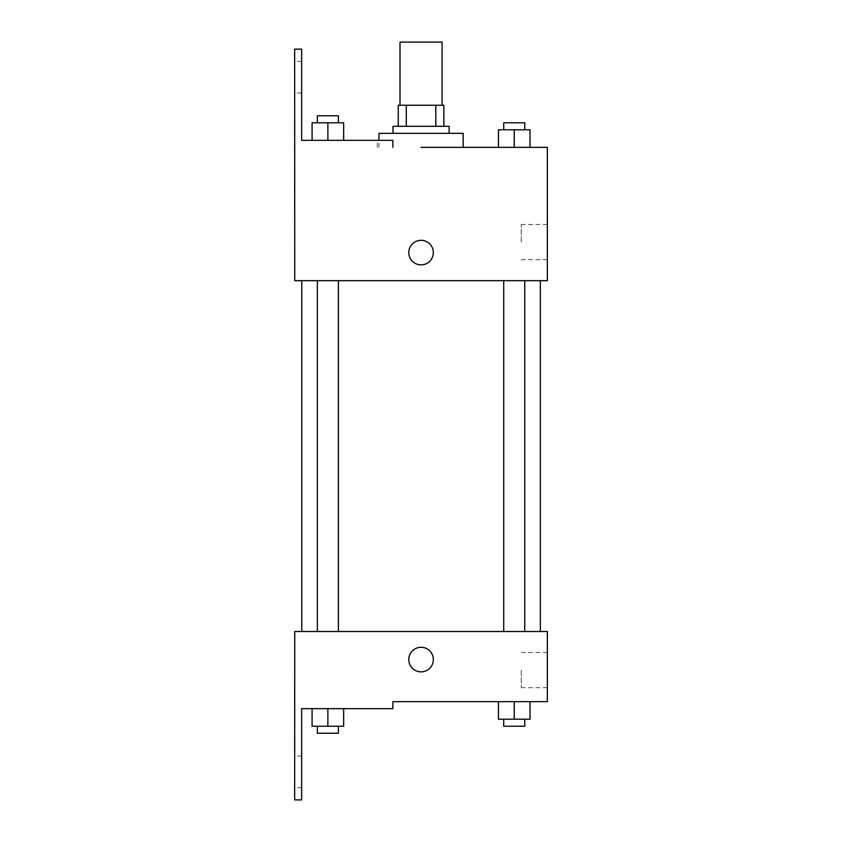 <?xml version="1.0" encoding="UTF-8"?>
<svg xmlns="http://www.w3.org/2000/svg" width="842" height="842" viewBox="0 0 842 842"><rect width="100%" height="100%" fill="white"/><g stroke="black" fill="none" stroke-linecap="round" stroke-linejoin="round"><path stroke-width="0.63" stroke-dasharray="4.21 3.16" d="M400.003 42.1L442.103 42.1M421.053 105.25L400.003 105.25L421.053 105.25M435.819 126.3L435.819 105.25L443.86 105.25L443.86 126.3L406.286 126.3L443.86 126.3M435.819 105.25L398.255 105.25M406.286 126.3L398.255 126.3L406.286 126.3L406.286 105.25M449.123 126.3L392.993 126.3M392.993 133.32L449.123 133.32L392.993 133.32M378.953 133.32L463.153 133.32M463.153 147.35L421.053 147.35M530.028 147.35L498.453 147.35L530.028 147.35L498.453 147.35L530.028 147.35L498.453 147.35L530.028 147.35L498.453 147.35L498.453 129.805L530.028 129.805L503.716 129.805L524.766 129.805L514.241 129.805L514.241 147.35L498.453 147.35L530.028 147.35L514.241 147.35L514.241 129.805L530.028 129.805L530.028 147.35L530.028 129.805M514.241 280.67L503.716 280.67L514.241 280.67M327.875 280.67L317.35 280.67L327.875 280.67M547.353 147.35L547.353 280.67L294.753 280.67L294.647 49.12L301.657 49.12L301.657 140.33L392.877 140.33L377.269 140.33L392.877 140.33L392.877 147.35M421.053 280.67L540.343 280.67L421.053 280.67M294.753 264.883L294.753 240.317L294.763 264.883M547.353 242.075L547.353 259.673L547.353 242.075M433.335 252.6A12.283 12.283 0 0 0 414.917 241.97A12.283 12.283 0 0 0 414.917 263.23A12.283 12.283 0 0 0 433.335 252.6A12.283 12.283 0 0 1 414.917 263.23A12.283 12.283 0 0 1 414.917 241.97A12.283 12.283 0 0 1 433.335 252.6M521.251 242.075L521.251 224.477L521.251 242.075M408.78 252.6A12.283 12.283 0 0 0 427.199 263.23A12.283 12.283 0 0 0 427.199 241.97A12.283 12.283 0 0 0 408.78 252.6M294.647 77.18L294.647 92.967L294.647 77.18M312.087 140.33L343.662 140.33L312.087 140.33L343.662 140.33L312.087 140.33L327.875 140.33L327.875 122.795L312.087 122.795L338.4 122.795L312.087 122.795L312.087 140.33L327.875 140.33L312.087 140.33L312.087 122.795L312.087 140.33L343.662 140.33L327.875 140.33L327.875 122.795L343.662 122.795L317.35 122.795L343.662 122.795L343.662 140.33L343.662 122.795M301.657 77.18L301.657 92.967L301.657 77.18M421.053 631.5L540.343 631.5L421.053 631.5M514.241 631.5L524.766 631.5L514.241 631.5M327.875 631.5L317.35 631.5L327.875 631.5M547.353 631.5L294.753 631.5L294.647 799.9L301.657 799.9L301.657 708.68L392.877 708.68L392.877 701.67L547.353 701.67L547.353 631.5M294.753 671.842L294.753 647.288L294.763 671.842M530.028 719.205L530.028 701.67L530.028 719.205L514.241 719.205L530.028 719.205L514.241 719.205L514.241 701.67L530.028 701.67L498.453 701.67L530.028 701.67L498.453 701.67L530.028 701.67L498.453 701.67L530.028 701.67L514.241 701.67L514.241 719.205L498.453 719.205L498.453 701.67L498.453 719.205L524.766 719.205L498.453 719.205L498.453 701.67M547.353 670.095L547.353 687.693L547.353 670.095M433.335 659.57A12.283 12.283 0 0 0 414.917 648.929A12.283 12.283 0 0 0 414.917 670.2A12.283 12.283 0 0 0 433.335 659.57A12.283 12.283 0 0 1 414.917 670.2A12.283 12.283 0 0 1 414.917 648.929A12.283 12.283 0 0 1 433.335 659.57M408.78 659.57A12.283 12.283 0 0 0 427.199 670.2A12.283 12.283 0 0 0 427.199 648.929A12.283 12.283 0 0 0 408.78 659.57M521.251 670.095L521.251 687.693L521.251 670.095M294.647 771.83L294.647 787.617L294.647 771.83M343.662 726.225L343.662 708.68L343.662 726.225L327.875 726.225L343.662 726.225L327.875 726.225L327.875 708.68L312.087 708.68L343.662 708.68L312.087 708.68L343.662 708.68L312.087 708.68L343.662 708.68L312.087 708.68L343.662 708.68L327.875 708.68L327.875 726.225L312.087 726.225L312.087 708.68L312.087 726.225L338.4 726.225L312.087 726.225L312.087 708.68M301.657 771.83L301.657 787.617L301.657 771.83M503.716 719.205L503.716 726.225L524.766 726.225L503.716 726.225L524.766 726.225L524.766 719.205L503.716 719.205L524.766 719.205M514.241 719.205L514.241 701.67M317.35 726.225L317.35 733.245L338.4 733.245L317.35 733.245L338.4 733.245L338.4 726.225L317.35 726.225L338.4 726.225M327.875 726.225L327.875 708.68M503.716 129.805L503.716 122.795L524.766 122.795L503.716 122.795L524.766 122.795L524.766 129.805M498.453 147.35L498.453 129.805L498.453 147.35M514.241 147.35L514.241 129.805M317.35 122.795L317.35 115.775L338.4 115.775L317.35 115.775L338.4 115.775L338.4 122.795M327.875 140.33L327.875 122.795M378.953 147.35L378.953 140.33M547.353 224.477L521.251 224.477M547.353 259.673L521.251 259.673M377.269 147.35L377.269 140.33M301.657 61.392L294.647 61.392M301.657 92.967L294.647 92.967M338.4 631.5L338.4 280.67M317.35 631.5L317.35 280.67M524.766 631.5L524.766 280.67M503.716 631.5L503.716 280.67M547.353 652.497L521.251 652.497M547.353 687.693L521.251 687.693M301.657 756.042L294.647 756.042M301.657 787.617L294.647 787.617"/><path stroke-width="1.26" d="M442.103 105.25L442.103 42.1L400.003 42.1L400.003 105.25M406.286 126.3L406.286 105.25L398.255 105.25L398.255 126.3L398.255 105.25M406.286 105.25L443.86 105.25L443.86 126.3M435.819 126.3L435.819 105.25M392.993 133.32L392.993 126.3L449.123 126.3L449.123 133.32M514.241 147.35L514.241 129.805L498.453 129.805L498.453 147.35L463.153 147.35L463.153 133.32L378.953 133.32L378.953 140.33M421.053 147.35L547.353 147.35L530.028 147.35L530.028 129.805L514.241 129.805M408.78 252.6A12.283 12.283 0 0 1 427.199 241.97A12.283 12.283 0 0 1 427.199 263.23A12.283 12.283 0 0 1 408.78 252.6M392.877 147.35L392.877 140.33L301.657 140.33L301.657 49.12L294.647 49.12L294.753 280.67L547.353 280.67L547.353 147.35M294.753 631.5L547.353 631.5L547.353 701.67L392.877 701.67L392.877 708.68L301.657 708.68L301.657 799.9L294.647 799.9L294.753 631.5M408.78 659.57A12.283 12.283 0 0 1 427.199 648.929A12.283 12.283 0 0 1 427.199 670.2A12.283 12.283 0 0 1 408.78 659.57M498.453 701.67L498.453 719.205L530.028 719.205L530.028 701.67L530.028 719.205M514.241 719.205L514.241 701.67M524.766 719.205L524.766 726.225L503.716 726.225L503.716 719.205M312.087 708.68L312.087 726.225L343.662 726.225L343.662 708.68L343.662 726.225M327.875 726.225L327.875 708.68M338.4 726.225L338.4 733.245L317.35 733.245L317.35 726.225M530.028 147.35L530.028 129.805M524.766 129.805L524.766 122.795L503.716 122.795L503.716 129.805M312.087 140.33L312.087 122.795L343.662 122.795L343.662 140.33L343.662 122.795M327.875 140.33L327.875 122.795M338.4 122.795L338.4 115.775L317.35 115.775L317.35 122.795M540.343 631.5L540.343 280.67M301.773 631.5L301.773 280.67M503.716 280.67L503.716 631.5M524.766 280.67L524.766 631.5M338.4 631.5L338.4 280.67M317.35 631.5L317.35 280.67"/></g></svg>
